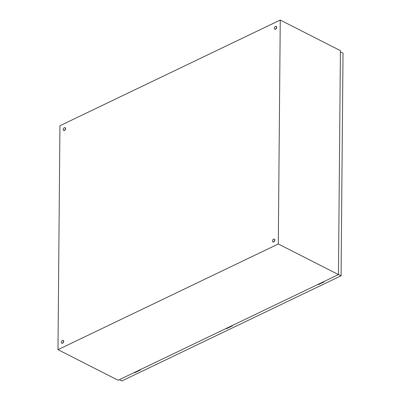 <?xml version="1.0" encoding="UTF-8"?>
<svg xmlns="http://www.w3.org/2000/svg" width="401" height="401" viewBox="0 0 401 401"><rect width="100%" height="100%" fill="white"/><g stroke="black" fill="none" stroke-linecap="round" stroke-linejoin="round"><path stroke-width="0.6" d="M59.934 125.734L280.254 20.05L278.299 243.978L57.98 349.667L59.934 125.734M278.299 243.978L338.459 274.59L340.414 50.661L280.254 20.05M338.459 274.59L118.14 380.278L57.98 349.667M276.535 27.228A1.544 0.952 117 0 1 275.898 28.742A1.544 0.952 117 0 1 274.735 29.138A1.544 0.952 117 0 1 274.334 28.286A1.544 0.952 117 0 1 274.971 26.772A1.544 0.952 117 0 1 276.134 26.381A1.544 0.952 117 0 1 276.535 27.228M276.224 26.436A1.544 0.952 117 0 1 276.314 26.471A1.544 0.952 117 0 1 276.715 27.323A1.544 0.952 117 0 1 276.078 28.832A1.544 0.952 117 0 1 274.916 29.228A1.544 0.952 117 0 1 274.825 29.173M63.538 341.246A1.544 0.952 117 0 1 62.902 342.76A1.544 0.952 117 0 1 61.739 343.151A1.544 0.952 117 0 1 61.338 342.304A1.544 0.952 117 0 1 61.975 340.79A1.544 0.952 117 0 1 63.137 340.399A1.544 0.952 117 0 1 63.538 341.246M63.228 340.449A1.544 0.952 117 0 1 63.318 340.489A1.544 0.952 117 0 1 63.719 341.336A1.544 0.952 117 0 1 63.082 342.85A1.544 0.952 117 0 1 61.919 343.246A1.544 0.952 117 0 1 61.834 343.191M65.398 128.51A1.544 0.952 117 0 1 64.761 130.024A1.544 0.952 117 0 1 63.594 130.42A1.544 0.952 117 0 1 63.193 129.568A1.544 0.952 117 0 1 63.829 128.054A1.544 0.952 117 0 1 64.997 127.663A1.544 0.952 117 0 1 65.398 128.51M65.082 127.719A1.544 0.952 117 0 1 65.178 127.754A1.544 0.952 117 0 1 65.579 128.606A1.544 0.952 117 0 1 64.942 130.114A1.544 0.952 117 0 1 63.774 130.51A1.544 0.952 117 0 1 63.689 130.455M274.68 239.963A1.544 0.952 117 0 1 274.043 241.477A1.544 0.952 117 0 1 272.875 241.868A1.544 0.952 117 0 1 272.474 241.021A1.544 0.952 117 0 1 273.111 239.507A1.544 0.952 117 0 1 274.279 239.116A1.544 0.952 117 0 1 274.68 239.963M274.364 239.166A1.544 0.952 117 0 1 274.459 239.207A1.544 0.952 117 0 1 274.86 240.054A1.544 0.952 117 0 1 274.224 241.567A1.544 0.952 117 0 1 273.056 241.963A1.544 0.952 117 0 1 272.971 241.908M340.404 51.96L338.459 274.55M338.549 274.505L341.076 275.793L343.02 53.208L340.489 51.919M226.044 328.514L226.455 328.725L232.329 325.903L231.923 325.697M134.245 372.554L134.656 372.76L140.53 369.943L140.119 369.732M341.076 275.793L121.859 380.95L119.373 379.687M317.848 284.479L318.254 284.685L324.128 281.868L323.722 281.662M134.656 372.354L134.656 372.76M318.259 284.284L318.254 284.685M226.455 328.319L226.455 328.725"/></g></svg>
